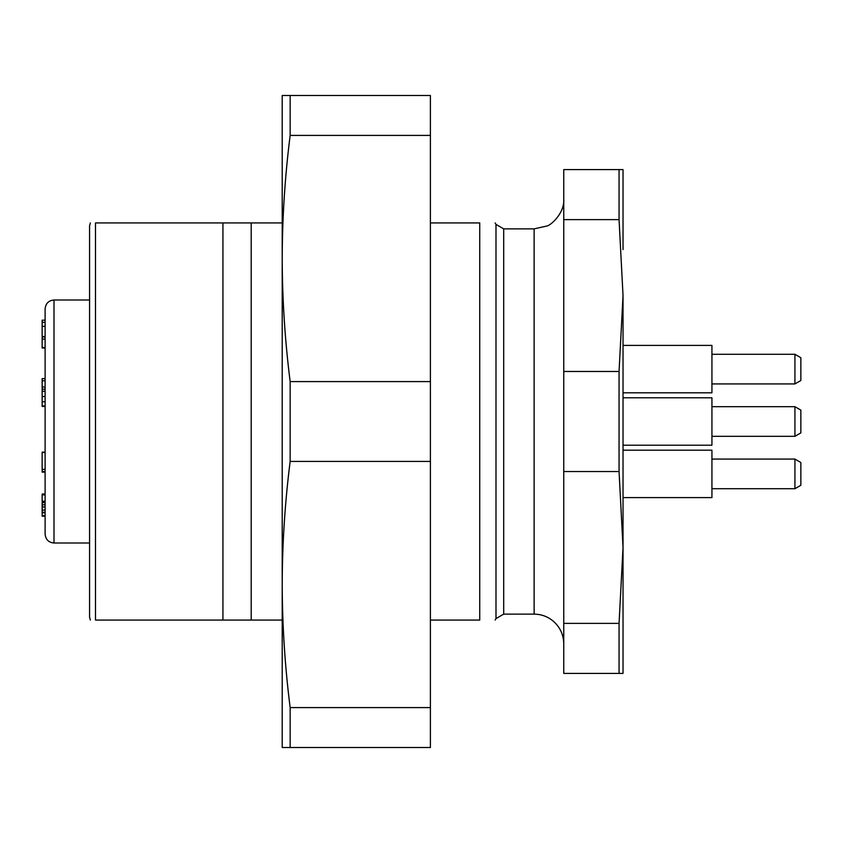 <?xml version="1.0" encoding="UTF-8"?>
<svg xmlns="http://www.w3.org/2000/svg" width="843" height="843" viewBox="0 0 843 843"><rect width="100%" height="100%" fill="white"/><g stroke="black" fill="none" stroke-linecap="round" stroke-linejoin="round"><path stroke-width="1.26" d="M430.394 222.931L479.73 222.931L479.73 620.069C499.952 620.069 499.952 620.069 479.73 620.069L430.394 620.069M282.205 584.505L282.205 258.495C282.321 299.655 284.976 340.677 290.15 381.584L290.15 461.416C284.976 502.323 282.321 543.345 282.205 584.505C282.321 625.654 284.976 666.687 290.15 707.593L290.15 747.509L282.205 747.509L282.205 584.505L282.205 620.069L95.501 620.069M95.501 222.931L282.205 222.931M251.193 222.931L251.193 620.069M222.931 222.931L222.931 620.069M619.057 673.409L563.756 673.409L563.756 623.377L619.057 623.377L623.03 547.455L623.03 673.409L619.057 673.409L619.057 623.377M619.057 471.532L563.756 471.532L563.756 371.468L619.057 371.468L623.03 295.545L623.03 547.455L619.057 471.532L619.057 371.468M623.03 295.545L619.057 219.623L563.756 219.623L563.756 169.591L623.03 169.591L623.03 249.612M619.057 219.623L619.057 169.591M90.359 620.069L89.569 617.097L89.569 225.903L90.359 222.931M623.03 593.388L623.03 547.455M563.756 623.377L563.756 471.532M563.756 371.468L563.756 219.623M479.73 222.931C499.952 222.931 499.952 222.931 479.73 222.931M42.15 452.828L42.15 471.722M45.111 337L42.15 337L42.15 347.474L45.111 347.474M45.111 320.182L42.15 320.182L42.15 336.483L45.111 336.483M42.15 326.325L45.111 326.325M42.15 502.702L42.15 512.281M42.15 501.764L45.111 502.154M42.15 494.556L42.15 501.206L45.111 501.206M45.111 512.797L42.15 512.797L42.15 515.695M42.15 506.959L45.111 506.959M42.15 504.799L45.111 504.799M42.15 494.894L45.111 494.894M42.15 515.663L45.111 515.663M45.111 405.936L42.15 405.936L42.15 378.644L45.111 378.644M42.15 396.516L45.111 396.516M45.111 534.125L45.111 308.886C45.691 303.427 48.652 300.466 54.005 299.992L54.005 543.008C48.652 542.534 45.691 539.573 45.111 534.125M290.15 747.509L430.394 747.509L430.394 95.491M290.15 95.491L290.15 135.407C284.976 176.313 282.321 217.346 282.205 258.495L282.205 95.491M290.15 381.584L430.394 381.584M430.394 461.416L290.15 461.416M282.205 95.501L430.394 95.501M430.394 135.407L290.15 135.407M290.15 707.593L430.394 707.593M800.85 485.283L794.917 488.708L800.85 485.283L800.85 462.491L794.917 459.077L800.85 462.491M794.928 488.708L711.935 488.708L794.928 488.708L794.928 459.077L711.935 459.077M711.935 497.602L623.03 497.602L711.935 497.602L711.935 450.183L623.03 450.183M711.935 436.316L794.928 436.316L794.928 406.684L711.935 406.684M794.917 406.684L800.85 410.109L800.85 432.891L794.917 436.316M623.03 445.209L711.935 445.209L711.935 397.791L623.03 397.791M800.85 357.717L794.917 354.292L800.85 357.717L800.85 380.509L794.917 383.923L800.85 380.509M623.03 392.817L711.935 392.817L711.935 345.398L623.03 345.398M711.935 383.923L794.928 383.923L794.928 354.292L711.935 354.292M95.491 222.931L95.491 620.069M503.692 614.136L495.99 618.583L495.99 224.417L503.692 228.864L503.692 614.136L534.125 614.136L534.125 228.864L546.738 226.04C550.321 225.808 564.715 213.342 563.756 199.222M42.15 471.469L45.111 471.469M42.15 469.33L45.111 469.33M42.15 452.543L45.111 452.543M42.15 339.086L45.111 339.086M42.15 322.332L45.111 322.332M42.15 512.238L45.111 512.238M42.15 510.099L45.111 510.099M42.15 502.66L45.111 502.66M42.15 501.711L45.111 501.711M42.15 494.535L45.111 494.535M42.15 380.794L45.111 380.794M42.15 389.181L45.111 389.181M42.15 391.268L45.111 391.268M42.15 401.753L45.111 401.753M503.692 228.864L534.125 228.864M495.99 224.417L495.136 222.931M495.99 618.583L495.136 620.069M534.125 614.136C540.953 614.199 547.065 616.317 552.471 620.501C559.784 626.539 563.545 634.294 563.756 643.778M45.111 472.133L42.15 472.133M45.111 452.143L42.15 452.143M45.111 348.001L42.15 348.001M45.111 494.019L42.15 494.019M45.111 516.222L42.15 516.222M42.15 387.011L45.111 387.011M42.15 406.463L45.111 406.463M54.005 543.008L89.569 543.008M54.005 299.992L89.569 299.992"/></g></svg>
